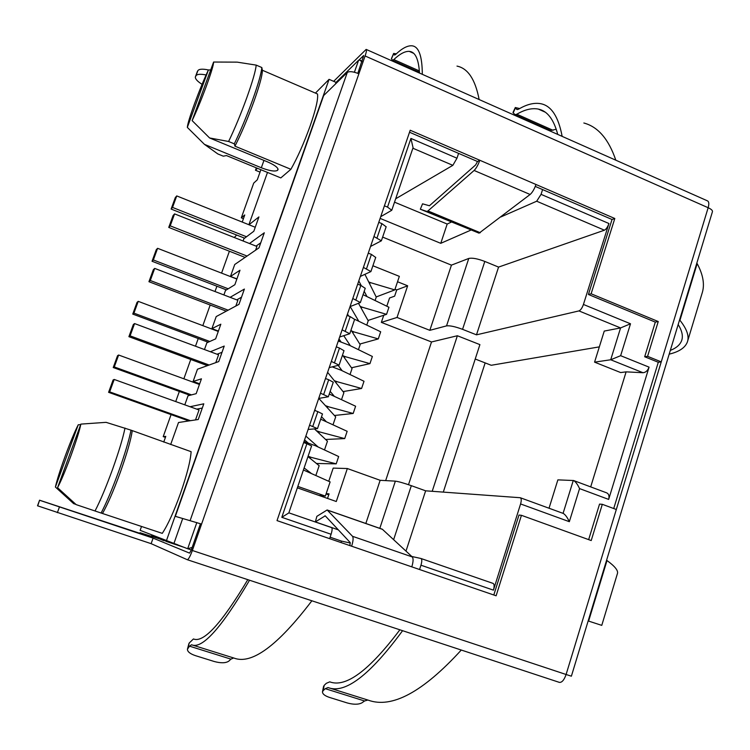 <?xml version="1.0" encoding="UTF-8"?>
<svg xmlns="http://www.w3.org/2000/svg" width="750" height="750" viewBox="0 0 750 750"><rect width="100%" height="100%" fill="white"/><g stroke="black" fill="none" stroke-linecap="round" stroke-linejoin="round"><path stroke-width="1.12" d="M366.309 49.472L707.362 200.812C708.966 201.525 709.228 203.831 708.159 207.722C711.234 209.138 712.669 210.459 712.453 211.659L571.378 676.191L566.1 674.494C564.159 680.006 561.919 682.641 559.369 682.378L402.591 630.694C369.844 675.244 345 694.191 328.05 687.553L325.247 688.669L323.156 690.675L324.197 685.35L323.512 686.616M175.341 516.337L201.572 524.091L175.341 516.337L323.663 95.559L347.306 72.412C349.425 71.1 353.287 71.55 358.884 73.772L192.356 550.491L566.1 674.494L661.247 361.866L658.294 362.269L644.681 356.756L655.303 322.106L588.422 294.478L612.028 219.488L535.275 186.422M613.725 508.538L658.294 362.269M358.884 73.772L365.1 55.969C366.478 51.891 366.825 49.706 366.15 49.406L333.656 81.328M616.322 509.494L602.306 504.309L591.216 540.553L521.438 515.316L496.116 595.791L277.022 520.603L410.203 130.237L614.803 218.494L591.122 293.784L658.237 321.534L647.587 356.334L661.247 361.866L708.159 207.722L365.1 55.969M165.787 540.553L177.703 544.791M192.356 550.491C190.172 556.406 188.475 559.481 187.275 559.706L151.134 543.666L37.528 505.791L39.572 500.203L147.787 535.931L139.997 532.725L165.759 540.825M39.581 500.231L37.697 505.894M200.428 523.781L191.25 550.05L189.553 553.116L153.094 538.116L39.741 500.316M187.275 559.706L559.369 682.378M187.303 559.716L402.591 630.694M37.528 505.791L39.562 500.222M152.972 535.453L152.803 535.941L164.25 540.778M315.431 93.103L329.081 79.341L336.056 82.378L358.603 60.234L359.662 60.038L361.884 61.772M288.844 512.841L331.575 527.597C332.419 528.263 332.25 530.484 331.088 534.272L329.625 538.65M331.088 534.272L281.803 517.312L306.881 443.728L303.647 442.566M309.562 425.203L317.484 428.634L308.119 429.441M312.797 426.384L317.831 411.609L314.606 410.428M320.484 393.197L328.322 396.778L318.703 398.419M323.7 394.387L328.697 379.725L325.491 378.525M331.331 361.416L339.084 365.138L329.213 367.613M334.519 362.625L339.488 348.066L336.3 346.847M342.094 329.859L349.772 333.731L339.656 337.013M345.272 331.078L350.203 316.622L347.034 315.394M352.791 298.519L360.375 302.541L350.025 306.628M355.941 299.766L360.834 285.403L357.694 284.156M363.403 267.403L370.912 271.566L360.319 276.441M366.544 268.659L371.4 254.4L368.269 253.134M373.95 236.503L381.375 240.806L370.547 246.459M377.072 237.778L381.891 223.613L378.778 222.338M384.413 205.819L387.525 207.103L391.772 210.262L380.709 216.684M387.525 207.103L410.925 138.422L456.975 158.212L458.597 153.375M542.597 189.572L541.05 194.344L536.691 201.216L604.406 230.194C606.159 229.275 607.678 227.053 608.934 223.519L583.434 304.462C582.159 308.034 580.669 310.181 578.953 310.912L620.578 327.928L604.256 331.078L594.572 362.147L610.706 359.766L642.994 372.722L626.109 371.859L590.691 486.891M583.434 304.462L630.506 323.784L620.644 355.688L649.069 367.144L608.663 499.416L579.562 488.597C577.622 484.416 575.634 481.725 573.6 480.525L557.869 479.869L549.028 508.238M579.562 488.597L569.334 521.691L520.584 503.953L493.434 590.147C494.456 586.444 494.344 584.194 493.106 583.416L421.069 558.534M419.559 569.522L420.956 565.209C422.044 561.469 422.053 559.228 420.984 558.497L411.797 556.481M192.15 547.453L187.669 548.738L140.137 530.334L141.525 526.444M363.694 55.575L357.834 73.341M426.797 211.416L479.062 233.166L530.119 194.484L474.113 170.466L427.969 210.928L426.797 211.416L420.338 209.213L422.541 203.822L429.431 205.753L475.641 164.934L477.525 161.531L409.519 132.234M493.809 595.003L518.972 515.062L521.438 515.316M588.656 539.625L599.541 504.103L602.306 504.309M485.156 362.897L443.297 492.103M256.322 167.841L255.459 170.241L260.034 172.116M152.466 536.869L152.766 536.025L163.481 540.525M152.766 536.025L152.578 535.294M164.241 540.609L163.537 540.375M151.819 534.994L151.369 536.503M152.25 536.794L152.541 535.95M195.544 76.444L197.888 70.612C199.153 68.972 202.659 68.756 208.397 69.956L210.694 69.938M363.637 55.547L359.006 60M202.078 84.337C197.428 81.394 195.188 78.938 195.347 76.959L196.031 75.666C197.231 74.1 200.588 73.866 206.1 74.962M153.094 538.116L151.134 543.666M349.903 545.616L350.147 542.503L325.228 515.831L315.366 521.916L316.847 516.347L327.15 509.981L352.538 536.316C353.503 537.834 353.203 541.125 351.628 546.206M352.538 536.316L412.303 556.95C413.475 558.525 413.306 561.825 411.806 566.859M477.525 161.531L479.794 160.256C478.116 164.972 476.222 168.375 474.113 170.466M530.119 194.484C532.378 192.487 534.338 189.159 535.978 184.491M612.028 219.488L614.803 218.494M588.422 294.478L591.122 293.784M655.303 322.106L658.237 321.534M644.681 356.756L647.587 356.334M139.997 532.725L139.8 533.278M281.803 517.312L288.806 512.944M306.881 443.728L311.597 445.941M317.831 411.609L322.472 413.962M328.697 379.725L333.272 382.219M339.488 348.066L343.997 350.7M350.203 316.622L354.647 319.406M360.834 285.403L365.212 288.319M371.4 254.4L375.712 257.456M381.891 223.613L386.147 226.8M410.925 138.422L413.053 147.684M456.975 158.212L452.85 165.338L395.672 198.787M451.303 222.103L447.188 224.044L394.528 202.162M380.119 218.409L440.756 243.328L447.188 224.044M440.756 243.328L470.719 230.184M500.859 216.947L536.691 201.216M385.669 480.6L431.512 341.962L381.347 322.387L397.031 317.456L429.834 330.328L446.541 325.884C449.878 325.463 455.222 326.606 462.562 329.334L476.484 334.838L498.562 267.094L604.406 230.194M476.484 334.838L578.953 310.912M630.506 323.784L620.578 327.928L610.706 359.766L620.644 355.688M649.069 367.144C647.709 370.65 645.684 372.506 642.994 372.722M573.6 480.525L606.722 492.872C608.822 493.913 609.469 496.087 608.663 499.416M569.334 521.691C567.347 517.416 565.341 514.669 563.316 513.45L520.266 497.728L425.634 490.819L411.328 485.672C403.809 483.047 398.494 481.537 395.363 481.144L380.147 480.3L347.344 468.534L333.197 468.103L328.753 481.275M520.584 503.953C521.55 500.503 521.447 498.422 520.266 497.728M405.994 551.091L425.634 490.819M350.325 543.038L341.494 541.106L341.006 542.559M260.756 242.794L256.022 246.103M255.459 170.241L257.484 168.319M242.222 222.066L244.753 214.95L241.322 217.819L253.716 183.103L257.278 179.831L260.887 169.716M234.291 237.506L236.672 235.031M229.397 251.231L221.578 273.122M216.9 286.219L215.006 291.525M210.188 305.025L202.828 325.641M198.234 338.522L195.488 346.209M190.753 359.484L183.863 378.788M179.334 391.453L175.725 401.578M171.075 414.609L163.219 436.622L165.778 436.378L163.744 442.087M202.294 408.047L196.762 409.134M199.678 383.803L193.116 381.45L201.441 378.825L196.172 393.666L188.016 395.794L184.8 404.831M222.028 352.284L217.05 354.225M218.409 331.041L211.903 328.641L220.838 324.197L215.634 338.859L206.859 342.816L204.469 349.547M241.509 297.197L236.728 299.859M236.916 278.888L230.475 276.459L239.991 270.234L234.853 284.719L225.488 290.466L223.894 294.938M188.831 420.938L108.591 392.325L109.669 391.875L114.197 379.453L199.041 409.959L195.506 419.925M226.294 311.156L148.941 281.709L150.281 280.509L154.697 268.397L237.863 300.3L235.828 306.047M245.1 257.391L168.75 227.419L170.213 225.853L174.581 213.891L256.922 246.459L255.6 250.181M207.441 365.634L128.897 336.675L130.097 335.85L134.569 323.578L218.569 354.788L215.794 362.625M475.228 359.025L491.241 365.278L599.334 346.875M594.572 362.147L620.634 372.553L626.109 371.859M328.734 494.859L326.072 493.922M381.347 322.387L383.747 315.262M386.803 306.188L389.559 298.003L394.631 296.156L396.731 289.913L395.016 289.228M412.303 556.95L382.312 529.219L327.15 509.981M479.016 233.147L420.338 209.213M267.488 172.425L248.888 224.719M190.05 406.725L203.794 403.809L198.244 419.503L178.509 422.512L170.672 444.516M166.397 540.797L329.081 79.341M248.981 224.756L258.919 216.919L253.837 231.234L243.9 238.725L243.094 240.994M249.459 243.516L264.3 232.781L258.956 247.884L234.722 264.516L230.475 276.459M230.119 297.328L244.388 289.059L238.978 304.359L216.206 316.566L211.903 328.641M210.384 351.75L224.222 346.069L218.747 361.566L197.466 369.225L193.116 381.45M131.006 430.162L191.119 451.688C190.491 460.837 186.994 474.6 180.647 492.966C174.028 511.35 167.906 524.812 162.272 533.362L101.109 513.028C106.388 502.987 112.219 489.187 118.612 471.628C124.866 454.097 129 440.278 131.006 430.162L106.097 422.344L80.869 424.106L57.553 487.706L76.162 504.628L101.109 513.028M261.834 67.538L262.322 70.228L317.494 93.984C318.347 98.616 315.891 109.294 310.116 126.019C303.956 143.128 297.544 157.556 290.887 169.294L234.947 146.166L234.309 143.841C240.478 131.119 246.534 116.616 252.459 100.331C258.159 84.347 261.281 73.416 261.834 67.538L256.219 65.119L237.159 62.138L213.6 62.034C213.628 64.697 211.219 72.722 206.381 86.081C201.291 99.825 196.537 111.338 192.122 120.609L209.578 137.953L228.609 141.487L234.309 143.841M209.578 137.953L267.562 161.897C274.397 164.887 277.903 167.447 278.053 169.575L277.453 170.4C274.791 171.741 269.419 170.859 261.328 167.766L204.45 144.366L217.809 153.928L223.284 156.178L226.463 155.569L280.819 177.909L290.887 169.294M336.056 82.378L335.494 83.981M182.634 518.719L173.981 543.319M341.494 541.106L330.113 537.197M429.834 330.328L451.434 265.134L382.641 237.103M451.434 265.134L468.769 258.45L446.541 325.884M498.562 267.094L484.809 261.441C477.553 258.675 472.2 257.681 468.769 258.45M432.206 491.297L479.906 344.625L457.369 335.747L431.512 341.962M243.431 218.663L241.322 217.819M165.412 437.4L163.219 436.622M340.059 340.491L338.606 340.078M327.525 498.431L329.062 493.866L326.194 493.584M109.669 391.875L190.434 420.694M114.197 379.453L113.091 379.988L108.591 392.325M150.281 280.509L228.141 310.172M154.697 268.397L153.338 269.681L148.941 281.709M199.444 384.469L118.641 355.022L117.544 355.697L113.222 367.538L189.938 395.287M118.641 355.022L114.281 366.947L191.494 394.884M114.281 366.947L113.222 367.538M218.259 331.444L138.234 301.35L137.025 302.381L132.75 314.081L208.162 342.234M138.234 301.35L133.931 313.134L209.822 341.484M133.931 313.134L132.75 314.081M236.859 279.047L157.603 248.316L156.272 249.694L152.044 261.262L226.434 289.884M157.603 248.316L153.347 259.959L228.216 288.797M153.347 259.959L152.044 261.262M255.244 227.259L176.738 195.919L175.284 197.625L171.113 209.053L244.613 238.181M176.738 195.919L172.537 207.422L246.497 236.766M172.537 207.422L171.113 209.053M170.213 225.853L247.059 256.05M174.581 213.891L173.081 215.531L168.75 227.419M130.097 335.85L209.166 365.016M134.569 323.578L133.341 324.497L128.897 336.675M347.344 468.534L336.281 501.506L297.347 487.838M457.369 335.747L408.506 484.697M396.731 289.913L407.653 285.797L397.031 317.456M315.366 521.916L338.316 529.847M55.397 487.05C56.916 480.169 60.216 469.762 65.297 455.822C70.444 441.909 74.756 431.559 78.234 424.791L55.397 487.05L73.622 503.625L75.872 504.375M132.216 431.025C130.856 440.025 126.881 453.788 120.309 472.322C113.522 490.884 107.588 504.591 102.497 513.45M262.322 70.228L262.359 70.744C262.275 75.628 259.387 86.081 253.688 102.112C247.378 119.381 241.125 134.062 234.947 146.166M380.147 480.3L365.841 523.472M297.834 486.413L325.35 496.078L318.853 495.394M325.35 496.078L330.122 481.903L303.422 469.988M308.1 456.234L311.4 457.416L308.953 457.406M311.4 457.416L336.197 463.856L338.663 456.534L315.375 445.706L303.975 441.591M316.369 430.706L320.025 432.037L317.916 432.178M320.025 432.037L344.709 438.591L347.156 431.306L320.7 419.194M325.416 405.628L328.594 406.809L326.719 407.053M328.594 406.809L353.175 413.466L355.613 406.228L329.259 394.012M334.284 380.644L337.125 381.713L335.4 382.05M337.125 381.713L361.584 388.481L364.012 381.272L341.034 370.2L332.269 366.891M343.022 355.772L345.6 356.756L343.997 357.169M345.6 356.756L369.956 363.628L372.366 356.466L349.491 345.309L338.287 341.016M351.656 331.022L354.028 331.941L352.528 332.409M354.028 331.941L378.281 338.916L380.681 331.791L354.666 319.294L349.772 333.731M360.206 306.394L362.419 307.266L360.984 307.791M362.419 307.266L386.559 314.334L388.941 307.256L363.056 294.675M368.672 281.897L370.753 282.722L369.375 283.294M370.753 282.722L394.791 289.894L399.347 276.356L372.891 265.753M397.528 281.747L407.653 285.797M310.912 473.081L304.106 467.953M307.969 456.609L319.163 465.694L315.891 475.369M304.566 439.875L308.381 443.184M318.159 447L305.85 436.088M314.503 428.953L327.45 441.216L324.497 449.944M325.969 421.331L321.525 416.766M315.787 410.859L314.803 409.856M318.806 398.4L335.691 416.869L333.056 424.669M334.012 395.934L330.159 391.378M327.609 372.309L343.894 392.662L341.559 399.534M342.159 370.744L338.241 365.466M336.441 346.444L336.881 347.072M342.516 355.059L352.041 368.578L350.025 374.531M339 338.934L341.166 342.113M350.363 345.731L343.781 335.738M351.028 330.019L360.159 344.625L358.444 349.678M347.494 314.044L348.694 316.041M358.575 320.887L350.184 306.562M358.528 303.394L368.222 320.794L366.816 324.956M366.778 296.194L364.209 291.281M361.219 285.553L358.791 280.922M364.941 274.387L376.247 297.094L375.141 300.366M394.791 289.894L376.172 296.953M386.559 314.334L368.025 320.447M378.281 338.916L359.803 344.053M369.956 363.628L351.478 367.772M361.584 388.481L343.031 391.584M353.175 413.466L334.434 415.491M344.709 438.591L325.613 439.472M336.197 463.856L316.444 463.481M125.006 428.062C122.934 438.159 118.753 451.988 112.481 469.537C106.069 487.106 100.247 500.934 95.025 510.994M80.869 424.106C79.575 430.5 76.266 441.066 70.922 455.784C65.466 470.541 61.003 481.181 57.553 487.706M78.234 424.791L80.691 424.603M256.219 65.119C255.609 70.978 252.45 81.909 246.731 97.903C240.787 114.206 234.75 128.728 228.609 141.487M194.644 103.378C199.453 90.394 204.037 79.247 208.406 69.947L187.331 127.397C187.566 124.134 190.003 116.128 194.644 103.378M204.45 144.366L187.331 127.397M192.122 120.609L213.6 62.034M422.306 74.316C422.213 55.716 418.678 46.2 411.703 45.788C407.269 45.572 401.925 48.45 395.653 54.441L394.566 55.041L393.637 53.447L396.309 53.822M393.6 53.531L391.425 58.613L392.466 60.319L393.816 59.578C399.853 53.878 405 51.141 409.266 51.375C415.228 51.759 418.641 58.997 419.494 73.069M479.128 99.534C475.303 79.472 467.925 68.334 456.994 66.103M249.534 580.237C221.428 627.975 202.097 649.481 191.531 644.766L189.497 646.163L187.425 649.247C187.453 651.712 190.144 653.85 195.478 655.659L214.256 661.509C220.894 663.291 225.731 663.178 228.759 661.163L230.953 659.138L233.644 657.966M192.469 645.056L233.878 658.041C251.588 664.931 277.594 645.853 311.878 600.788M187.819 648.375L189.225 643.003L193.434 638.953C203.494 643.181 221.616 623.419 247.8 579.656M189.225 643.003L188.831 643.884M562.144 136.369C558.45 116.681 551.362 105.806 540.881 103.734C534.225 102.469 526.8 104.287 518.587 109.181L517.069 109.566L515.297 107.522L519.675 108.553M515.278 107.569L512.991 112.5L514.95 114.684L550.603 130.509L556.238 129.253M557.728 134.409C553.762 119.334 547.294 110.888 538.331 109.088C531.919 107.859 524.756 109.566 516.834 114.225L514.95 114.684M549.853 130.181L550.594 130.509M615.816 160.191C608.672 139.162 598.013 126.769 583.847 123M323.156 690.675L322.481 691.856C322.519 694.022 324.862 695.878 329.513 697.425L347.334 702.975C353.672 704.681 358.556 704.625 361.978 702.806L364.566 700.978L325.247 688.669M399.872 629.794C369.216 670.556 345.844 687.909 329.756 681.853L326.297 683.325L324.197 685.35M329.522 688.022L368.194 700.144C391.809 708.806 422.841 692.109 461.278 650.044M367.875 700.041L364.566 700.978M696.628 263.784L697.172 263.616C703.247 274.959 704.888 284.869 702.066 293.353L687.619 341.175M679.444 320.363L679.95 320.306C686.887 329.044 689.372 336.244 687.403 341.906C685.228 347.709 679.153 351.788 669.178 354.159M678.178 324.525C682.022 330.759 683.203 336.047 681.712 340.397C680.184 344.7 676.388 348.038 670.322 350.4M679.95 320.306L697.172 263.616M588.15 620.944L601.772 625.369L617.381 573.703C618.516 570.806 615.066 566.409 607.003 560.531L606.516 560.494M607.003 560.531L588.619 621.103M165.825 541.294L184.725 547.566M541.05 194.344L608.934 223.519M493.434 590.147L420.956 565.209M187.706 548.747L191.287 549.938L187.688 548.738L196.819 522.591M154.631 536.672L152.803 536.062M347.306 72.412L190.2 520.359M59.419 507.047L57.366 512.672M354.403 72.244L358.603 60.234M412.875 148.228L452.85 165.338M573.281 480.459L563.081 513.366M195.572 76.388L197.428 71.334M197.888 70.612L196.031 75.666M382.622 529.397L327.413 510.15M427.969 210.928L480.309 232.734M484.809 261.441L462.562 329.334M411.328 485.672L393.647 539.634M324.881 515.831L325.397 516.009M379.809 528.337L395.363 481.144M261.328 167.766L263.953 160.406M277.453 170.4L277.987 168.9M277.706 170.175L278.053 169.191M394.153 54.712L394.809 55.003M391.434 58.866L393.647 53.709M393.816 59.578L419.363 70.922M230.953 659.138L189.497 646.163M193.434 638.953L194.053 639.141M516.384 109.134L517.425 109.594M513.131 112.912L515.438 107.944M516.834 114.225L553.05 130.303M329.756 681.853L330.731 682.163M362.109 61.116L360.131 60.244M331.575 527.597L288.844 512.831M288.788 513L311.616 445.903M317.484 428.634L322.491 413.925M328.322 396.778L333.291 382.172M339.084 365.138L344.016 350.644M360.375 302.541L365.241 288.244M370.912 271.566L375.75 257.362M381.375 240.806L386.175 226.706M391.772 210.262L413.109 147.534M493.106 583.416L420.984 558.497M479.062 233.166L426.844 211.425M262.359 70.744L262.191 69.253M392.456 60.319L419.447 72.3M409.266 51.375L413.672 53.344M187.509 648.938L188.831 643.903M538.331 109.088L545.269 112.191M322.519 691.669L323.531 686.55M681.909 339.75L681.712 340.397"/></g></svg>
